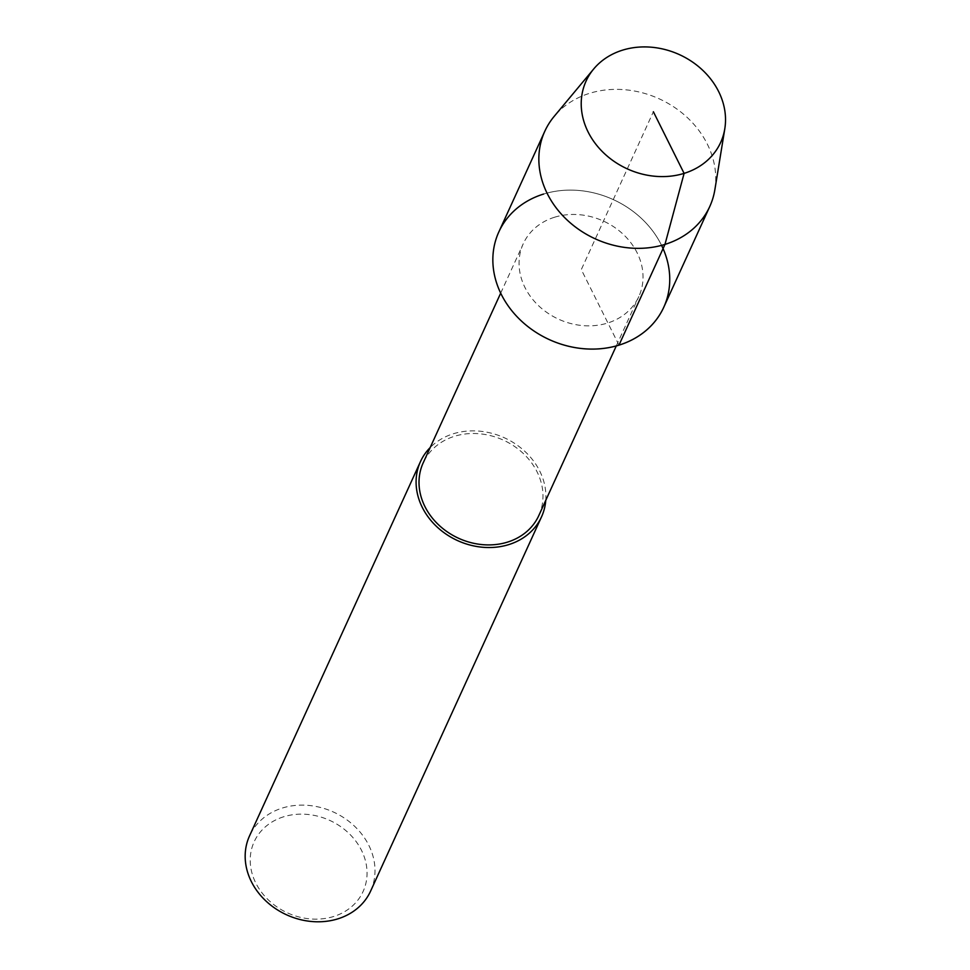 <?xml version="1.0" encoding="UTF-8"?>
<svg xmlns="http://www.w3.org/2000/svg" width="970" height="970" viewBox="0 0 970 970"><rect width="100%" height="100%" fill="white"/><g stroke="black" fill="none" stroke-linecap="round" stroke-linejoin="round"><path stroke-width="0.73" stroke-dasharray="4.85 3.64" d="M554.646 217.207A63.535 53.932 24.5 0 0 523.254 243.761A63.535 53.932 24.5 0 0 558.647 319.215A63.535 53.932 24.5 0 0 638.842 296.541A63.535 53.932 24.5 0 0 623.31 234.388A63.535 53.932 24.5 0 0 554.646 217.207M661.576 245.386A90.659 76.969 24.5 0 0 543.624 194.048A90.659 76.969 24.5 0 0 498.822 231.939M538.799 515.591A63.535 53.932 24.5 0 0 523.266 453.451A63.535 53.932 24.5 0 0 454.603 436.257A63.535 53.932 24.5 0 0 423.211 462.811M545.758 500.35A66.53 56.478 24.5 0 0 453.354 433.76A66.53 56.478 24.5 0 0 430.171 447.57M370.613 891.09A66.53 56.478 24.5 0 0 354.341 826.016A66.53 56.478 24.5 0 0 282.44 808.01A66.53 56.478 24.5 0 0 249.569 835.825M283.749 816.752A59.873 50.84 24.5 0 0 275.298 905.75A59.873 50.84 24.5 0 0 366.842 877.462A59.873 50.84 24.5 0 0 283.749 816.752M663.759 307.26A90.659 76.969 24.5 0 0 641.606 218.577A90.659 76.969 24.5 0 0 543.624 194.048M714.854 189.732A90.659 76.969 24.5 0 0 679.873 111.247A90.659 76.969 24.5 0 0 589.639 93.302A90.659 76.969 24.5 0 0 554.197 116.351M618.969 345.15L581.297 269.599L653.38 111.756M500.69 293.158L523.254 243.761M616.277 345.938L638.83 296.541"/><path stroke-width="1.45" d="M543.624 194.048A90.659 76.969 24.5 0 0 501.187 294.165A90.659 76.969 24.5 0 0 618.605 345.271A90.659 76.969 24.5 0 0 661.576 245.386M500.69 293.158L423.211 462.811A63.535 53.932 24.5 0 0 458.604 538.277A63.535 53.932 24.5 0 0 538.799 515.591L616.277 345.938M430.171 447.57A66.53 56.478 24.5 0 0 420.483 461.575A66.53 56.478 24.5 0 0 457.549 540.581A66.53 56.478 24.5 0 0 541.527 516.84A66.53 56.478 24.5 0 0 545.758 500.35M420.483 461.575L249.569 835.813A66.53 56.478 24.5 0 0 286.623 914.831A66.53 56.478 24.5 0 0 370.613 891.09L541.527 516.84M593.737 68.931A73.95 62.783 24.5 0 0 627.287 168.865A73.95 62.783 24.5 0 0 724.796 128.792A73.95 62.783 24.5 0 0 696.266 64.76A73.95 62.783 24.5 0 0 622.655 50.125A73.95 62.783 24.5 0 0 593.737 68.931L554.197 116.351A90.659 76.969 24.5 0 0 544.837 131.192L498.835 231.939A90.659 76.969 24.5 0 0 549.323 339.609A90.659 76.969 24.5 0 0 663.759 307.26L709.773 206.513A90.659 76.969 24.5 0 0 714.854 189.732M544.837 131.192A90.659 76.969 24.5 0 0 595.337 238.875A90.659 76.969 24.5 0 0 709.773 206.513M653.38 111.756L684.105 173.387L664.971 244.416L618.969 345.15M714.866 189.732L724.808 128.78"/></g></svg>
